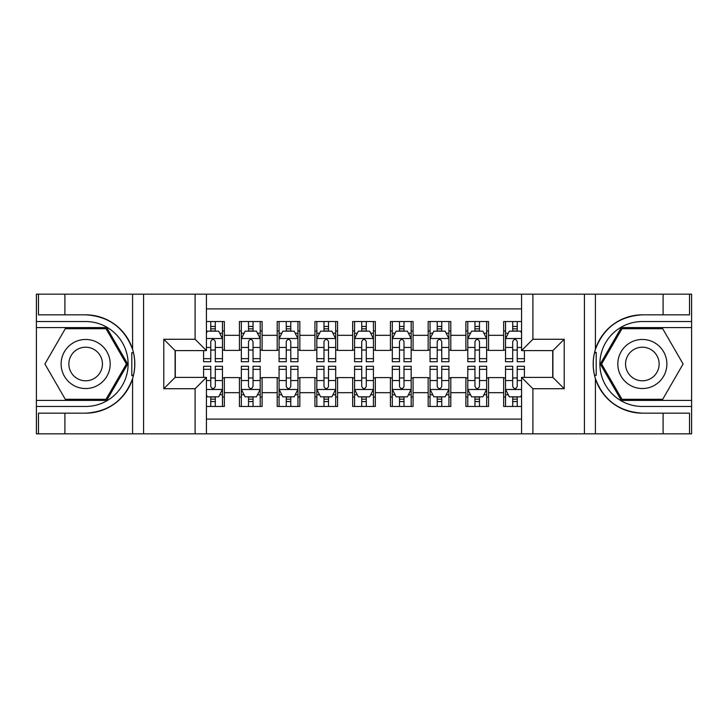<?xml version="1.0" encoding="UTF-8"?>
<svg xmlns="http://www.w3.org/2000/svg" width="728" height="728" viewBox="0 0 728 728"><rect width="100%" height="100%" fill="white"/><g stroke="black" fill="none" stroke-linecap="round" stroke-linejoin="round"><path stroke-width="1.09" d="M206.424 433.824L521.576 433.824L521.576 377.395L552.898 377.395L552.898 350.605L521.576 350.605L521.576 294.176L206.424 294.176L206.424 350.605L175.102 350.605L175.102 377.395L206.424 377.395L206.424 433.824L64.892 433.824L64.892 413.158L85.649 413.158A49.158 49.158 0 0 0 132.596 378.596C135.472 368.878 135.472 359.141 132.596 349.404A49.158 49.158 0 0 0 85.649 314.842L64.892 314.842L64.892 294.176L36.4 294.176L36.4 400.418L106.679 400.418L127.709 364L106.679 327.582L36.4 327.582M521.576 321.539L503.649 321.539L503.649 335.317L488.552 335.317L488.552 350.414L503.649 350.414L503.649 335.317M488.552 335.317L488.552 321.539L465.902 321.539L465.902 335.317L450.805 335.317L450.805 350.414L465.902 350.414L465.902 335.317M450.805 335.317L450.805 321.539L428.164 321.539L428.164 335.317L413.067 335.317L413.067 350.414L428.164 350.414L428.164 335.317M413.067 335.317L413.067 321.539L390.417 321.539L390.417 335.317L375.32 335.317L375.32 350.414L390.417 350.414L390.417 335.317M375.32 335.317L375.32 321.539L352.68 321.539L352.68 335.317L337.583 335.317L337.583 350.414L352.68 350.414L352.68 335.317M337.583 335.317L337.583 321.539L314.933 321.539L314.933 335.317L299.836 335.317L299.836 350.414L314.933 350.414L314.933 335.317M299.836 335.317L299.836 321.539L277.195 321.539L277.195 335.317L262.098 335.317L262.098 350.414L277.195 350.414L277.195 335.317M262.098 335.317L262.098 321.539L239.448 321.539L239.448 350.414L224.351 350.414L224.351 321.539L206.424 321.539M206.424 406.461L224.351 406.461L224.351 377.586L239.448 377.586L239.448 406.461L262.098 406.461L262.098 377.586L277.195 377.586L277.195 392.683L262.098 392.683M277.195 392.683L277.195 406.461L299.836 406.461L299.836 377.586L314.933 377.586L314.933 392.683L299.836 392.683M314.933 392.683L314.933 406.461L337.583 406.461L337.583 377.586L352.68 377.586L352.68 392.683L337.583 392.683M352.68 392.683L352.68 406.461L375.32 406.461L375.32 377.586L390.417 377.586L390.417 392.683L375.32 392.683M390.417 392.683L390.417 406.461L413.067 406.461L413.067 377.586L428.164 377.586L428.164 392.683L413.067 392.683M428.164 392.683L428.164 406.461L450.805 406.461L450.805 377.586L465.902 377.586L465.902 392.683L450.805 392.683M465.902 392.683L465.902 406.461L488.552 406.461L488.552 377.586L503.649 377.586L503.649 392.683L488.552 392.683M521.576 308.899L206.424 308.899M206.424 419.101L521.576 419.101M503.649 392.683L503.649 406.461L521.576 406.461M175.293 350.605L175.293 377.395M552.707 377.395L552.707 350.605M210.765 330.976L215.297 330.976M222.468 330.976L224.351 330.976M210.765 350.031L215.297 350.031M222.468 350.031L224.351 350.031M210.765 377.969L215.297 377.969M222.468 377.969L224.351 377.969M210.765 397.024L215.297 397.024M222.468 397.024L224.351 397.024M239.448 350.031L241.341 350.031M248.512 350.031L253.035 350.031M260.205 350.031L262.098 350.031M239.448 330.976L241.341 330.976M248.512 330.976L253.035 330.976M260.205 330.976L262.098 330.976M239.448 377.969L241.341 377.969M248.512 377.969L253.035 377.969M260.205 377.969L262.098 377.969M239.448 397.024L241.341 397.024M248.512 397.024L253.035 397.024M260.205 397.024L262.098 397.024M277.195 377.969L279.079 377.969M286.25 377.969L290.781 377.969M297.952 377.969L299.836 377.969M277.195 397.024L279.079 397.024M286.25 397.024L290.781 397.024M297.952 397.024L299.836 397.024M277.195 330.976L279.079 330.976M286.25 330.976L290.781 330.976M297.952 330.976L299.836 330.976M277.195 350.031L279.079 350.031M286.25 350.031L290.781 350.031M297.952 350.031L299.836 350.031M314.933 377.969L316.826 377.969M323.996 377.969L328.519 377.969M335.69 377.969L337.583 377.969M314.933 397.024L316.826 397.024M323.996 397.024L328.519 397.024M335.69 397.024L337.583 397.024M314.933 330.976L316.826 330.976M323.996 330.976L328.519 330.976M335.69 330.976L337.583 330.976M314.933 350.031L316.826 350.031M323.996 350.031L328.519 350.031M335.69 350.031L337.583 350.031M352.68 377.969L354.563 377.969M361.734 377.969L366.266 377.969M373.437 377.969L375.32 377.969M352.68 397.024L354.563 397.024M361.734 397.024L366.266 397.024M373.437 397.024L375.32 397.024M352.68 330.976L354.563 330.976M361.734 330.976L366.266 330.976M373.437 330.976L375.32 330.976M352.68 350.031L354.563 350.031M361.734 350.031L366.266 350.031M373.437 350.031L375.32 350.031M390.417 377.969L392.31 377.969M399.481 377.969L404.004 377.969M411.174 377.969L413.067 377.969M390.417 397.024L392.31 397.024M399.481 397.024L404.004 397.024M411.174 397.024L413.067 397.024M390.417 330.976L392.31 330.976M399.481 330.976L404.004 330.976M411.174 330.976L413.067 330.976M390.417 350.031L392.31 350.031M399.481 350.031L404.004 350.031M411.174 350.031L413.067 350.031M428.164 377.969L430.048 377.969M437.219 377.969L441.75 377.969M448.921 377.969L450.805 377.969M428.164 397.024L430.048 397.024M437.219 397.024L441.75 397.024M448.921 397.024L450.805 397.024M428.164 330.976L430.048 330.976M437.219 330.976L441.75 330.976M448.921 330.976L450.805 330.976M428.164 350.031L430.048 350.031M437.219 350.031L441.75 350.031M448.921 350.031L450.805 350.031M465.902 377.969L467.795 377.969M474.965 377.969L479.488 377.969M486.659 377.969L488.552 377.969M465.902 397.024L467.795 397.024M474.965 397.024L479.488 397.024M486.659 397.024L488.552 397.024M465.902 330.976L467.795 330.976M474.965 330.976L479.488 330.976M486.659 330.976L488.552 330.976M465.902 350.031L467.795 350.031M474.965 350.031L479.488 350.031M486.659 350.031L488.552 350.031M503.649 377.969L505.532 377.969M512.703 377.969L517.235 377.969M503.649 397.024L505.532 397.024M512.703 397.024L517.235 397.024M503.649 330.976L505.532 330.976M512.703 330.976L517.235 330.976M503.649 350.031L505.532 350.031M512.703 350.031L517.235 350.031M215.297 326.444L210.765 326.444M203.594 358.658L203.594 361.734L210.765 361.734L210.765 358.658L203.594 358.658L203.594 350.605M219.729 333.242L222.468 333.242L222.468 361.734L215.297 361.734L215.297 341.541C213.786 338.638 212.276 338.638 210.765 341.541L210.765 358.658M222.468 333.242L222.468 321.539M222.468 338.711L218.691 331.167L207.371 331.167L206.424 333.051M210.765 331.167L210.765 321.539M215.297 321.539L215.297 331.167M210.765 401.556L215.297 401.556M206.424 394.949L207.371 396.833L218.691 396.833L222.468 389.289L222.468 366.266L215.297 366.266L215.297 369.342L222.468 369.342M222.468 389.289L222.468 406.461M203.594 377.395L203.594 366.266L210.765 366.266L210.765 386.459C212.276 389.362 213.786 389.362 215.297 386.459L215.297 369.342M215.297 396.833L215.297 406.461M210.765 406.461L210.765 396.833M97.916 342.751A24.534 24.534 0 0 0 64.41 351.733A24.534 24.534 0 0 0 73.392 385.249A24.534 24.534 0 0 0 106.898 376.267A24.534 24.534 0 0 0 97.916 342.751M94.049 349.458A16.799 16.799 0 0 0 71.107 355.601A16.799 16.799 0 0 0 77.259 378.542A16.799 16.799 0 0 0 100.2 372.399A16.799 16.799 0 0 0 94.049 349.458M106.024 399.29L65.283 399.29L44.909 364L65.283 328.71L106.024 328.71L126.399 364L106.024 399.29M654.609 342.751A24.534 24.534 0 0 0 621.102 351.733A24.534 24.534 0 0 0 630.084 385.249A24.534 24.534 0 0 0 663.59 376.267A24.534 24.534 0 0 0 654.609 342.751M650.741 349.458A16.799 16.799 0 0 0 627.8 355.601A16.799 16.799 0 0 0 633.952 378.542A16.799 16.799 0 0 0 656.893 372.399A16.799 16.799 0 0 0 650.741 349.458M662.717 399.29L621.976 399.29L601.601 364L621.976 328.71L662.717 328.71L683.091 364L662.717 399.29M131.795 375.329L133.488 375.329A49.158 49.158 0 0 0 133.497 352.689L131.795 352.689L131.795 375.621L133.415 375.621M64.892 294.176L132.596 294.176L132.596 349.404C124.397 327.755 108.754 316.234 85.649 314.842M85.649 413.158C108.754 411.766 124.397 400.245 132.596 378.596L132.596 433.824M195.104 433.824L195.104 388.725L163.782 388.725L163.782 339.275L195.104 339.275L195.104 294.176L143.589 294.176L143.589 433.824M64.892 433.824L36.4 433.824L36.4 400.418M36.4 406.461L85.649 406.461A42.461 42.461 0 0 0 128.11 364A42.461 42.461 0 0 0 85.649 321.539L36.4 321.539M132.596 294.176L143.589 294.176M195.104 294.176L206.424 294.176M64.892 413.158L38.475 413.158L38.475 433.824M64.892 314.842L38.475 314.842L38.475 294.176M195.104 388.725L206.424 377.395M163.782 388.725L175.102 377.395M163.782 339.275L175.102 350.605M195.104 339.275L206.424 350.605M131.795 352.689L133.424 352.398M134.635 368.222L134.78 362.271M134.298 356.902L134.034 355.3M596.205 352.671L594.512 352.671A49.158 49.158 0 0 0 594.503 375.311L596.205 375.311L596.205 352.379L594.585 352.379A49.158 49.158 0 0 1 642.351 314.842C619.246 316.234 603.603 327.755 595.404 349.404C592.528 359.122 592.528 368.859 595.404 378.596C603.603 400.245 619.246 411.766 642.351 413.158L663.108 413.158L663.108 433.824L691.6 433.824L691.6 327.582L621.321 327.582L600.291 364L621.321 400.418L691.6 400.418M596.205 375.311L594.576 375.603A49.158 49.158 0 0 0 642.351 413.158M521.576 294.176L663.108 294.176L663.108 314.842L642.351 314.842M532.896 294.176L532.896 339.275L564.218 339.275L564.218 388.725L532.896 388.725L532.896 433.824L584.411 433.824L584.411 294.176M595.404 378.596L595.404 433.824L663.108 433.824M663.108 294.176L691.6 294.176L691.6 327.582M691.6 321.539L642.351 321.539A42.461 42.461 0 0 0 599.89 364A42.461 42.461 0 0 0 642.351 406.461L691.6 406.461M595.404 433.824L584.411 433.824M532.896 433.824L521.576 433.824M663.108 314.842L689.525 314.842L689.525 294.176M663.108 413.158L689.525 413.158L689.525 433.824M532.896 339.275L521.576 350.605M564.218 339.275L552.898 350.605M564.218 388.725L552.898 377.395M532.896 388.725L521.576 377.395M593.365 359.778L593.22 365.729M593.702 371.098L593.966 372.7M253.035 326.444L248.512 326.444M260.205 358.658L253.035 358.658L253.035 361.734L260.205 361.734L260.205 338.711L256.438 331.167L245.109 331.167L241.341 338.711L241.341 361.734L248.512 361.734L248.512 358.658L241.341 358.658M241.341 338.711L241.341 321.539M260.205 338.711L260.205 321.539M248.512 331.167L248.512 321.539M253.035 321.539L253.035 331.167M253.035 358.658L253.035 341.541C251.533 338.638 250.023 338.638 248.512 341.541L248.512 358.658M290.781 326.444L286.25 326.444M297.952 358.658L290.781 358.658L290.781 361.734L297.952 361.734L297.952 338.711L294.176 331.167L282.855 331.167L279.079 338.711L279.079 361.734L286.25 361.734L286.25 358.658L279.079 358.658M279.079 338.711L279.079 321.539M297.952 338.711L297.952 321.539M286.25 331.167L286.25 321.539M290.781 321.539L290.781 331.167M290.781 358.658L290.781 341.541C289.271 338.638 287.76 338.638 286.25 341.541L286.25 358.658M328.519 326.444L323.996 326.444M335.69 358.658L328.519 358.658L328.519 361.734L335.69 361.734L335.69 338.711L331.923 331.167L320.593 331.167L316.826 338.711L316.826 361.734L323.996 361.734L323.996 358.658L316.826 358.658M316.826 338.711L316.826 321.539M335.69 338.711L335.69 321.539M323.996 331.167L323.996 321.539M328.519 321.539L328.519 331.167M328.519 358.658L328.519 341.541C327.018 338.638 325.507 338.638 323.996 341.541L323.996 358.658M366.266 326.444L361.734 326.444M373.437 358.658L366.266 358.658L366.266 361.734L373.437 361.734L373.437 338.711L369.66 331.167L358.34 331.167L354.563 338.711L354.563 361.734L361.734 361.734L361.734 358.658L354.563 358.658M354.563 338.711L354.563 321.539M373.437 338.711L373.437 321.539M361.734 331.167L361.734 321.539M366.266 321.539L366.266 331.167M366.266 358.658L366.266 341.541C364.755 338.638 363.245 338.638 361.734 341.541L361.734 358.658M248.512 401.556L253.035 401.556M241.341 369.342L248.512 369.342L248.512 366.266L241.341 366.266L241.341 389.289L245.109 396.833L256.438 396.833L260.205 389.289L260.205 366.266L253.035 366.266L253.035 369.342L260.205 369.342M260.205 389.289L260.205 406.461M241.341 389.289L241.341 406.461M253.035 396.833L253.035 406.461M248.512 406.461L248.512 396.833M248.512 369.342L248.512 386.459C250.013 389.362 251.524 389.362 253.035 386.459L253.035 369.342M286.25 401.556L290.781 401.556M279.079 369.342L286.25 369.342L286.25 366.266L279.079 366.266L279.079 389.289L282.855 396.833L294.176 396.833L297.952 389.289L297.952 366.266L290.781 366.266L290.781 369.342L297.952 369.342M297.952 389.289L297.952 406.461M279.079 389.289L279.079 406.461M290.781 396.833L290.781 406.461M286.25 406.461L286.25 396.833M286.25 369.342L286.25 386.459C287.76 389.362 289.271 389.362 290.781 386.459L290.781 369.342M323.996 401.556L328.519 401.556M316.826 369.342L323.996 369.342L323.996 366.266L316.826 366.266L316.826 389.289L320.593 396.833L331.923 396.833L335.69 389.289L335.69 366.266L328.519 366.266L328.519 369.342L335.69 369.342M335.69 389.289L335.69 406.461M316.826 389.289L316.826 406.461M328.519 396.833L328.519 406.461M323.996 406.461L323.996 396.833M323.996 369.342L323.996 386.459C325.498 389.362 327.009 389.362 328.519 386.459L328.519 369.342M361.734 401.556L366.266 401.556M354.563 369.342L361.734 369.342L361.734 366.266L354.563 366.266L354.563 389.289L358.34 396.833L369.66 396.833L373.437 389.289L373.437 366.266L366.266 366.266L366.266 369.342L373.437 369.342M373.437 389.289L373.437 406.461M354.563 389.289L354.563 406.461M366.266 396.833L366.266 406.461M361.734 406.461L361.734 396.833M361.734 369.342L361.734 386.459C363.245 389.362 364.755 389.362 366.266 386.459L366.266 369.342M404.004 326.444L399.481 326.444M411.174 358.658L404.004 358.658L404.004 361.734L411.174 361.734L411.174 338.711L407.407 331.167L396.077 331.167L392.31 338.711L392.31 361.734L399.481 361.734L399.481 358.658L392.31 358.658M392.31 338.711L392.31 321.539M411.174 338.711L411.174 321.539M399.481 331.167L399.481 321.539M404.004 321.539L404.004 331.167M404.004 358.658L404.004 341.541C402.502 338.638 400.991 338.638 399.481 341.541L399.481 358.658M399.481 401.556L404.004 401.556M392.31 369.342L399.481 369.342L399.481 366.266L392.31 366.266L392.31 389.289L396.077 396.833L407.407 396.833L411.174 389.289L411.174 366.266L404.004 366.266L404.004 369.342L411.174 369.342M411.174 389.289L411.174 406.461M392.31 389.289L392.31 406.461M404.004 396.833L404.004 406.461M399.481 406.461L399.481 396.833M399.481 369.342L399.481 386.459C400.982 389.362 402.493 389.362 404.004 386.459L404.004 369.342M441.75 326.444L437.219 326.444M448.921 358.658L441.75 358.658L441.75 361.734L448.921 361.734L448.921 338.711L445.145 331.167L433.824 331.167L430.048 338.711L430.048 361.734L437.219 361.734L437.219 358.658L430.048 358.658M430.048 338.711L430.048 321.539M448.921 338.711L448.921 321.539M437.219 331.167L437.219 321.539M441.75 321.539L441.75 331.167M441.75 358.658L441.75 341.541C440.24 338.638 438.729 338.638 437.219 341.541L437.219 358.658M437.219 401.556L441.75 401.556M430.048 369.342L437.219 369.342L437.219 366.266L430.048 366.266L430.048 389.289L433.824 396.833L445.145 396.833L448.921 389.289L448.921 366.266L441.75 366.266L441.75 369.342L448.921 369.342M448.921 389.289L448.921 406.461M430.048 389.289L430.048 406.461M441.75 396.833L441.75 406.461M437.219 406.461L437.219 396.833M437.219 369.342L437.219 386.459C438.729 389.362 440.24 389.362 441.75 386.459L441.75 369.342M479.488 326.444L474.965 326.444M486.659 358.658L479.488 358.658L479.488 361.734L486.659 361.734L486.659 338.711L482.892 331.167L471.562 331.167L467.795 338.711L467.795 361.734L474.965 361.734L474.965 358.658L467.795 358.658M467.795 338.711L467.795 321.539M486.659 338.711L486.659 321.539M474.965 331.167L474.965 321.539M479.488 321.539L479.488 331.167M479.488 358.658L479.488 341.541C477.987 338.638 476.476 338.638 474.965 341.541L474.965 358.658M474.965 401.556L479.488 401.556M467.795 369.342L474.965 369.342L474.965 366.266L467.795 366.266L467.795 389.289L471.562 396.833L482.892 396.833L486.659 389.289L486.659 366.266L479.488 366.266L479.488 369.342L486.659 369.342M486.659 389.289L486.659 406.461M467.795 389.289L467.795 406.461M479.488 396.833L479.488 406.461M474.965 406.461L474.965 396.833M474.965 369.342L474.965 386.459C476.467 389.362 477.978 389.362 479.488 386.459L479.488 369.342M517.235 326.444L512.703 326.444M521.576 333.051L520.629 331.167L509.309 331.167L505.532 338.711L505.532 361.734L512.703 361.734L512.703 358.658L505.532 358.658M505.532 338.711L505.532 321.539M524.406 350.605L524.406 361.734L517.235 361.734L517.235 341.541C515.724 338.638 514.214 338.638 512.703 341.541L512.703 358.658M512.703 331.167L512.703 321.539M517.235 321.539L517.235 331.167M512.703 401.556L517.235 401.556M524.406 369.342L524.406 366.266L517.235 366.266L517.235 369.342L524.406 369.342L524.406 377.395M508.271 394.758L505.532 394.758L505.532 366.266L512.703 366.266L512.703 386.459C514.214 389.362 515.724 389.362 517.235 386.459L517.235 369.342M505.532 394.758L505.532 406.461M505.532 389.289L509.309 396.833L520.629 396.833L521.576 394.949M517.235 396.833L517.235 406.461M512.703 406.461L512.703 396.833M239.448 392.683L224.351 392.683M239.448 335.317L224.351 335.317M222.377 338.52L206.424 338.52M222.468 358.658L215.297 358.658M210.765 347.456L206.424 347.456M222.468 347.456L215.297 347.456M215.297 328.847L210.765 328.847M206.424 389.48L222.377 389.48M222.468 394.758L219.729 394.758M203.594 369.342L210.765 369.342M215.297 380.544L222.468 380.544M206.424 380.544L210.765 380.544M210.765 399.153L215.297 399.153M595.404 294.176L595.404 349.404M260.114 338.52L241.432 338.52M241.341 333.242L244.071 333.242M257.475 333.242L260.205 333.242M248.512 347.456L241.341 347.456M260.205 347.456L253.035 347.456M253.035 328.847L248.512 328.847M297.861 338.52L279.179 338.52M279.079 333.242L281.818 333.242M295.213 333.242L297.952 333.242M286.25 347.456L279.079 347.456M297.952 347.456L290.781 347.456M290.781 328.847L286.25 328.847M335.599 338.52L316.917 338.52M316.826 333.242L319.556 333.242M332.96 333.242L335.69 333.242M323.996 347.456L316.826 347.456M335.69 347.456L328.519 347.456M328.519 328.847L323.996 328.847M373.337 338.52L354.663 338.52M354.563 333.242L357.302 333.242M370.698 333.242L373.437 333.242M361.734 347.456L354.563 347.456M373.437 347.456L366.266 347.456M366.266 328.847L361.734 328.847M241.432 389.48L260.114 389.48M260.205 394.758L257.475 394.758M244.071 394.758L241.341 394.758M253.035 380.544L260.205 380.544M241.341 380.544L248.512 380.544M248.512 399.153L253.035 399.153M279.179 389.48L297.861 389.48M297.952 394.758L295.213 394.758M281.818 394.758L279.079 394.758M290.781 380.544L297.952 380.544M279.079 380.544L286.25 380.544M286.25 399.153L290.781 399.153M316.917 389.48L335.599 389.48M335.69 394.758L332.96 394.758M319.556 394.758L316.826 394.758M328.519 380.544L335.69 380.544M316.826 380.544L323.996 380.544M323.996 399.153L328.519 399.153M354.663 389.48L373.337 389.48M373.437 394.758L370.698 394.758M357.302 394.758L354.563 394.758M366.266 380.544L373.437 380.544M354.563 380.544L361.734 380.544M361.734 399.153L366.266 399.153M411.083 338.52L392.401 338.52M392.31 333.242L395.04 333.242M408.444 333.242L411.174 333.242M399.481 347.456L392.31 347.456M411.174 347.456L404.004 347.456M404.004 328.847L399.481 328.847M392.401 389.48L411.083 389.48M411.174 394.758L408.444 394.758M395.04 394.758L392.31 394.758M404.004 380.544L411.174 380.544M392.31 380.544L399.481 380.544M399.481 399.153L404.004 399.153M448.821 338.52L430.139 338.52M430.048 333.242L432.787 333.242M446.182 333.242L448.921 333.242M437.219 347.456L430.048 347.456M448.921 347.456L441.75 347.456M441.75 328.847L437.219 328.847M430.139 389.48L448.821 389.48M448.921 394.758L446.182 394.758M432.787 394.758L430.048 394.758M441.75 380.544L448.921 380.544M430.048 380.544L437.219 380.544M437.219 399.153L441.75 399.153M486.568 338.52L467.886 338.52M467.795 333.242L470.525 333.242M483.929 333.242L486.659 333.242M474.965 347.456L467.795 347.456M486.659 347.456L479.488 347.456M479.488 328.847L474.965 328.847M467.886 389.48L486.568 389.48M486.659 394.758L483.929 394.758M470.525 394.758L467.795 394.758M479.488 380.544L486.659 380.544M467.795 380.544L474.965 380.544M474.965 399.153L479.488 399.153M521.576 338.52L505.623 338.52M505.532 333.242L508.271 333.242M524.406 358.658L517.235 358.658M512.703 347.456L505.532 347.456M521.576 347.456L517.235 347.456M517.235 328.847L512.703 328.847M505.623 389.48L521.576 389.48M505.532 369.342L512.703 369.342M517.235 380.544L521.576 380.544M505.532 380.544L512.703 380.544M512.703 399.153L517.235 399.153"/></g></svg>
